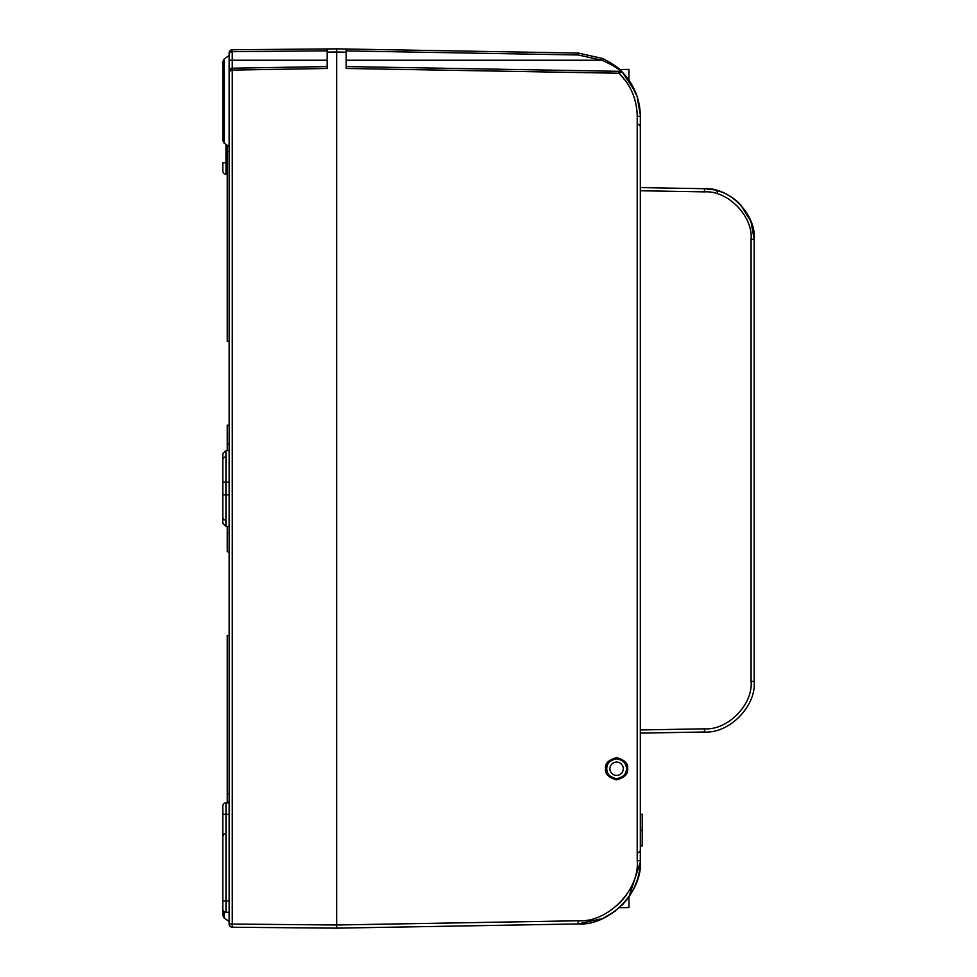 <?xml version="1.0" encoding="UTF-8"?>
<svg xmlns="http://www.w3.org/2000/svg" width="977" height="977" viewBox="0 0 977 977"><rect width="100%" height="100%" fill="white"/><g stroke="black" fill="none" stroke-linecap="round" stroke-linejoin="round"><path stroke-width="1.47" d="M224.16 911.761L224.16 918.026L222.817 915.437L222.817 906.009M222.817 140.505L222.817 61.563L224.16 58.974L224.16 143.106L222.817 140.505M229.143 924.205L229.143 52.929A3.163 3.163 0 0 1 232.27 49.766L336.674 48.85L336.674 928.15L232.27 927.234L232.27 924.071L336.674 924.987L578.164 920.774C607.621 922.838 639.801 890.096 637.212 860.688L637.212 116.312C636.931 99.507 630.861 85.146 619.003 73.226L626.159 81.592M229.143 151.643L227.238 151.643L227.238 341.425L229.143 341.425L229.143 425.239L227.238 425.239L227.238 444.217L229.143 444.217M229.143 532.783L227.238 532.783L227.238 551.761L229.143 551.761L229.143 635.575L227.238 635.575L227.238 801.836L229.143 801.836M232.245 49.766L229.143 52.929L232.245 51.659L232.27 49.766L232.245 60.232L229.143 60.232L229.143 101.034M622.52 72.31L628.932 80.102L622.129 71.919A1.893 1.893 0 0 0 620.81 71.358L346.163 66.558L620.81 71.358C618.001 68.329 611.724 64.629 602.003 60.232L602.748 58.498L578.164 53.063L602.748 58.498C613.129 64.079 619.589 68.561 622.129 71.919L619.003 73.226L346.163 68.463L346.163 52.184L336.674 52.013L327.185 52.099L327.185 68.463L232.27 70.112L232.27 924.071L229.143 924.071A3.163 3.163 0 0 0 232.27 927.234A3.163 3.163 0 0 1 229.143 924.071M327.185 52.099L327.185 48.935M327.185 60.232L232.245 60.232L232.245 68.219L327.185 66.558L232.257 68.219L232.27 70.112L229.143 71.382A3.163 3.163 0 0 1 232.245 68.219L232.257 68.219M232.245 925.341L232.245 927.234M232.245 70.112L232.245 68.219L229.143 71.382L229.375 70.173M222.817 482.174L225.943 482.174L225.943 526.432L222.817 523.269L222.817 453.731L225.943 450.568L225.943 482.174L229.143 482.174M227.238 174.101L225.98 174.101A3.163 3.163 0 0 1 222.817 170.938L222.817 162.719L222.817 167.775L222.817 162.719L227.238 162.719M229.143 912.335L225.98 912.335A3.163 3.163 0 0 1 222.817 909.172L222.817 806.062A3.163 3.163 0 0 1 225.98 802.899L229.143 802.899M225.943 456.894A3.163 3.163 0 0 0 223.086 458.763A3.163 3.163 0 0 1 225.943 456.894M225.943 520.106A3.163 3.163 0 0 1 223.086 518.237M227.238 801.836L227.238 802.899M227.238 793.727L229.143 793.727M227.238 532.783L227.238 526.444M227.238 450.556L227.238 444.217M227.238 151.643L227.238 145.255M619.626 69.514L628.932 69.404L628.932 80.102L637.065 96.296L640.301 114.785A63.261 63.261 0 0 1 640.326 116.312L640.301 114.773M627.674 768.74C628.296 763.501 624.608 759.813 616.597 757.663C608.586 759.813 604.897 763.501 605.532 768.74C604.897 773.967 608.586 777.655 616.597 779.805C624.608 777.655 628.296 773.967 627.674 768.74M640.301 862.215C640.033 874.293 636.235 885.846 628.932 896.898L640.301 862.215A63.261 63.261 0 0 0 640.326 860.688C643.037 891.647 609.172 926.111 578.164 923.937L602.748 918.502L615.327 911.065M640.069 110.719L639.495 106.09M638.506 101.278L637.041 96.21M635.38 91.814L622.007 71.797M620.883 70.686L619.674 69.562M620.725 70.539L609.941 62.272M620.81 71.358A1.893 1.893 0 0 1 622.129 71.919C633.988 84.34 640.057 99.141 640.326 116.312L640.326 860.688L637.212 860.688M619.418 69.33L621.164 70.967M625.671 901.173L628.822 897.057M622.618 904.58L628.932 896.898L628.932 907.596L619.418 907.67M578.164 920.774L578.164 923.937L336.674 928.15L336.674 48.85L578.164 53.063L578.164 54.968L346.163 50.914M626.159 895.408L619.98 902.809M346.163 52.184L346.163 49.021M346.163 60.232L602.003 60.232L578.164 54.968M619.003 73.226L619.003 71.321M622.129 905.081A1.893 1.893 0 0 1 620.81 905.642A1.893 1.893 0 0 0 622.129 905.081A1.893 1.893 0 0 1 620.81 905.642M640.326 814.232L642.219 814.232L642.219 845.972L640.326 845.972M642.219 830.096L640.326 830.096M626.672 768.74C627.246 763.977 623.888 760.619 616.597 758.665C609.318 760.619 605.96 763.977 606.534 768.74C605.96 773.503 609.318 776.862 616.597 778.816C623.888 776.862 627.246 773.503 626.672 768.74M640.326 187.584L704.466 188.708C729.269 186.961 756.357 214.537 754.183 239.304L754.183 681.396C756.357 706.163 729.269 733.739 704.466 731.993L640.326 733.116M640.326 729.953L704.466 728.83C727.718 730.466 753.12 704.612 751.081 681.396L751.081 239.304C753.12 216.088 727.718 190.234 704.466 191.871L640.326 190.747M726.143 193.996L731.223 196.914M718.437 190.93L721.234 191.871C747.71 208.357 747.71 208.357 721.234 191.871L714.993 190.002A3.163 3.151 -76.9 0 1 717.338 192.261M751.081 239.304L754.183 239.304L750.995 221.596L740.822 205.036M739.687 203.851L738.453 202.618M738.673 202.837L736.402 200.786M736.255 200.651L733.642 198.587M730.112 196.206L726.082 193.971M723.517 192.787L720.049 191.455M719.866 191.382L718.95 191.089M714.663 189.917L704.466 188.708L704.466 191.871M704.466 728.83L704.466 731.993C729.269 733.739 756.357 706.163 754.183 681.396L751.081 681.396M327.185 50.828L232.257 51.659M222.817 494.826L229.143 494.826M225.98 144.376L225.98 174.101M229.143 814.281L225.98 814.281L225.98 900.953L229.143 900.953M222.817 806.062A3.163 3.163 0 0 1 225.98 802.899L225.98 814.281L222.817 814.281M222.817 900.953L225.98 900.953L225.98 912.335A3.163 3.163 0 0 1 222.817 909.172M637.212 124.164L637.212 177.753M637.212 799.247L637.212 852.836M637.212 116.312L640.326 116.312M626.44 768.74A9.843 9.843 0 0 1 616.597 778.584A9.843 9.843 0 0 1 606.754 768.74A9.843 9.843 0 0 1 616.597 758.897A9.843 9.843 0 0 1 626.44 768.74M609.917 768.74A6.68 6.68 0 0 0 616.597 775.42A6.68 6.68 0 0 0 623.277 768.74A6.68 6.68 0 0 0 616.597 762.06A6.68 6.68 0 0 0 609.917 768.74M717.484 192.103A3.163 3.151 103.3 0 0 715.237 190.051M224.16 143.106L229.143 146.587M224.16 918.026L229.143 921.506M224.16 58.974L229.143 55.494M229.143 905.618L229.375 906.827M229.375 51.72L229.143 52.929M224.16 833.894L222.817 836.495M225.943 450.568L229.143 450.544M225.943 526.432L229.143 526.456M638.689 124.372L640.326 126.253M638.689 852.628L640.326 850.747M734.289 199.064L731.065 196.817M721.234 191.871L719.414 191.236L721.234 191.871"/></g></svg>

